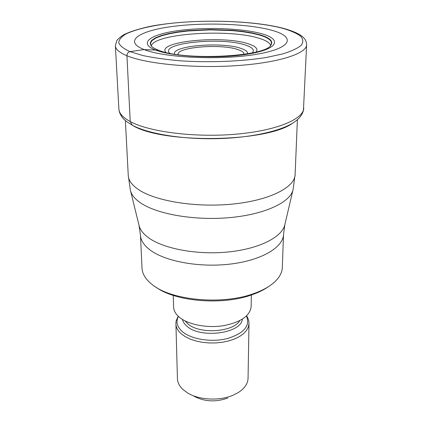 <?xml version="1.0" encoding="UTF-8"?>
<svg xmlns="http://www.w3.org/2000/svg" width="422" height="422" viewBox="0 0 422 422"><rect width="100%" height="100%" fill="white"/><g stroke="black" fill="none" stroke-linecap="round" stroke-linejoin="round"><path stroke-width="0.63" d="M271.815 30.289C296.038 36.809 292.399 48.24 256.613 54.274C221.075 60.43 164.67 57.877 144.145 49.569C123.055 41.361 138.759 30.975 171.337 26.628C203.757 22.176 247.999 23.664 271.815 30.289M292.689 123.145C267.042 142.446 162.206 143.981 132.455 125.329L132.213 125.181C148.227 133.89 182.932 139.608 218.227 138.627C253.532 137.656 284.486 130.176 295.933 120.866C299.736 118.033 302.236 114.578 303.429 110.506L306.62 44.837C306.662 53.668 278.177 62.92 235.766 65.684C193.429 68.496 146.339 63.88 126.948 55.741L130.219 121.557L132.213 125.181L126.864 121.752C123.029 118.957 120.497 115.533 119.262 111.471L118.883 109.024C119.115 113.391 122.892 117.569 130.219 121.557C149.066 131.859 194.442 137.714 235.228 134.249C276.088 130.841 303.682 119.236 303.777 108.053M158.498 50.218C183.285 60.905 265.063 56.986 270.866 45.228C273.588 41.256 269.874 37.758 259.709 34.731L251.876 32.853L242.634 31.36L232.332 30.294L209.987 29.545L187.769 30.679L177.63 31.924L168.61 33.575L161.056 35.596L155.285 37.911L151.572 40.454L150.142 43.139L151.139 45.85C152.421 47.391 154.874 48.846 158.498 50.218L144.145 49.569L129.981 51.637C128.045 52.149 127.038 53.52 126.948 55.741C119.415 52.592 115.554 49.29 115.38 45.84L116.741 40.781C117.369 39.531 119.584 37.579 123.382 34.931C129.406 31.861 138.247 29.023 149.905 26.422C189.035 18.779 250.826 19.591 283.937 28.485C294.382 31.455 301.044 34.673 303.935 38.133C305.644 39.847 306.536 42.079 306.62 44.837M140.463 235.133L142.019 268.228C142.283 273.746 145.405 278.974 151.382 283.922L152.057 284.46C170.947 300.374 222.162 305.317 253.675 293.612C261.376 290.895 267.632 287.635 272.443 283.827C278.805 278.673 282.091 273.229 282.313 267.495L283.521 234.384C283.304 247.239 261.914 260.205 230.86 264.014C199.859 267.88 165.123 261.508 149.958 249.903L149.9 249.861C143.86 245.214 140.716 240.303 140.463 235.133L138.996 225.227C139.956 229.563 143.058 233.682 148.301 237.581L148.359 237.623C163.393 248.79 197.306 255.168 228.455 251.955C259.646 248.79 282.508 236.869 284.882 224.462L292.952 190.085M155.976 287.182C175.378 301.651 222.774 305.607 252.198 294.709C258.697 292.425 264.146 289.719 268.55 286.591M173.268 295.411L173.606 307.089C173.732 310.708 175.657 314.089 179.376 317.238C188.085 324.544 206.685 328.274 223.08 325.758C240.609 322.355 249.961 315.999 251.137 306.683L251.348 295.004M182.763 389.337L187.368 392.824C198.778 400.056 219.403 401.19 233.013 395.25L238.272 392.555C244.607 388.451 247.867 383.688 248.052 378.265L248.991 323.6L248.347 327.082L246.527 330.468L243.568 333.649L239.559 336.519L234.611 338.961L228.882 340.886L222.579 342.231L215.911 342.928L209.122 342.959L202.449 342.321L196.135 341.039L190.401 339.167L185.437 336.767L181.407 333.939C177.873 330.853 176.048 327.535 175.921 323.985L177.435 378.634C177.567 382.459 179.345 386.024 182.763 389.337M193.972 396.221C204.448 401.718 215.721 402.324 227.785 398.03M129.981 51.637L142.757 55.514C153.45 57.788 165.851 59.544 179.951 60.784C209.117 62.772 242.006 61.464 266.583 57.434L282.624 53.942C291.317 51.257 297.521 48.372 301.234 45.296C303.471 42.195 303.286 39.172 300.675 36.218C296.803 33.375 291.022 30.795 283.341 28.485C254.492 20.704 202.586 19.016 164.026 24.196C147.558 26.57 134.929 29.793 126.146 33.876C121.415 36.682 118.941 39.621 118.73 42.696C119.943 45.787 123.693 48.767 129.981 51.637M270.708 45.323C269.705 42.659 265.791 40.301 258.966 38.254C229.109 28.585 154.114 33.454 151.292 45.945L151.978 46.705M151.224 45.85L150.459 43.26L152.01 40.602L155.797 38.091L161.605 35.801L169.153 33.818L178.137 32.188L188.217 30.97L210.251 29.872L232.385 30.632L242.581 31.692L251.728 33.174L259.483 35.042C269.426 38.006 273.166 41.435 270.708 45.328L270.033 46.088M262.104 33.865C282.16 39.473 278.214 49.052 248.569 53.99C219.171 59.033 173.125 56.975 155.702 50.102C137.82 43.313 150.158 34.472 177.562 30.711C204.797 26.866 242.402 28.179 262.104 33.865M125.381 120.555L128.256 175.494C128.515 180.495 132.044 185.263 138.843 189.8C156.145 201.357 196.879 207.846 233.398 203.995C269.974 200.213 294.915 187.262 295.105 174.618L297.399 119.653M295.105 174.618L293.1 189.441C290.784 202.011 265.396 214.281 230.312 217.562C195.275 220.896 157.137 214.302 140.579 202.898C134.76 198.91 131.374 194.706 130.414 190.29L128.256 175.494M185.147 320.942L187.89 323.869C199.3 334.446 233.16 332.267 239.738 320.657M242.36 319.159C241.305 333.454 200.434 338.898 186.957 326.222C184.488 324.138 183.006 321.886 182.51 319.47M178.416 316.394C175.652 321.685 176.96 326.749 182.336 331.592C191.293 339.362 211.628 342.585 227.447 338.534C244.159 333.248 250.483 325.752 246.422 316.036M256.207 51.943C258.343 48.889 255.669 46.167 248.189 43.782C222.695 34.979 155.765 41.446 165.862 52.418M252.377 52.829C254.782 49.917 252.435 47.311 245.335 45.012L245.219 44.975C221.344 36.714 158.846 43.065 169.702 53.262M174.544 54.132C171.459 45.729 221.798 41.578 240.772 48.335L240.846 48.356C245.646 49.944 247.883 51.742 247.545 53.752M178.137 54.67C175.847 47.132 220.98 43.487 237.897 49.574L237.961 49.596C242.138 50.993 244.138 52.565 243.958 54.327M118.883 109.024L115.38 45.84M270.866 45.228L270.929 44.811L270.782 45.228M138.996 225.227L130.572 190.934M283.521 234.384L284.882 224.462M178.221 316.21C176.433 319.981 175.689 322.018 175.99 322.318L175.921 323.985M248.991 323.6L248.917 322.002C249.038 322.619 248.753 319.159 246.617 315.851"/></g></svg>
